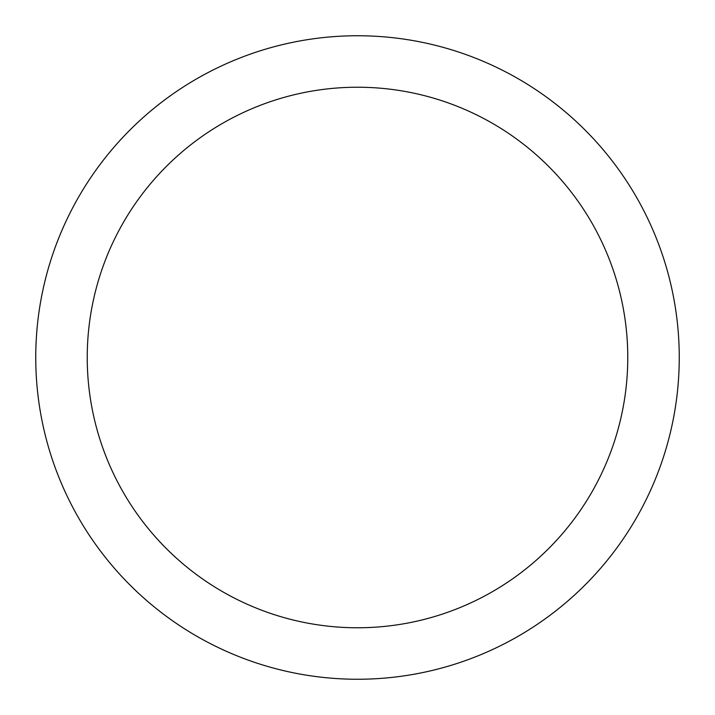 <?xml version="1.0" encoding="UTF-8"?>
<svg xmlns="http://www.w3.org/2000/svg" width="715" height="715" viewBox="0 0 715 715"><rect width="100%" height="100%" fill="white"/><g stroke="black" fill="none" stroke-linecap="round" stroke-linejoin="round"><path stroke-width="1.07" d="M627.77 357.5A270.27 270.27 0 0 0 357.5 87.23A270.27 270.27 0 0 0 87.23 357.5A270.27 270.27 0 0 0 357.5 627.77A270.27 270.27 0 0 0 627.77 357.5M35.75 357.5A321.75 321.75 0 0 1 357.5 35.75A321.75 321.75 0 0 1 679.25 357.5A321.75 321.75 0 0 1 357.5 679.25A321.75 321.75 0 0 1 35.75 357.5"/></g></svg>
